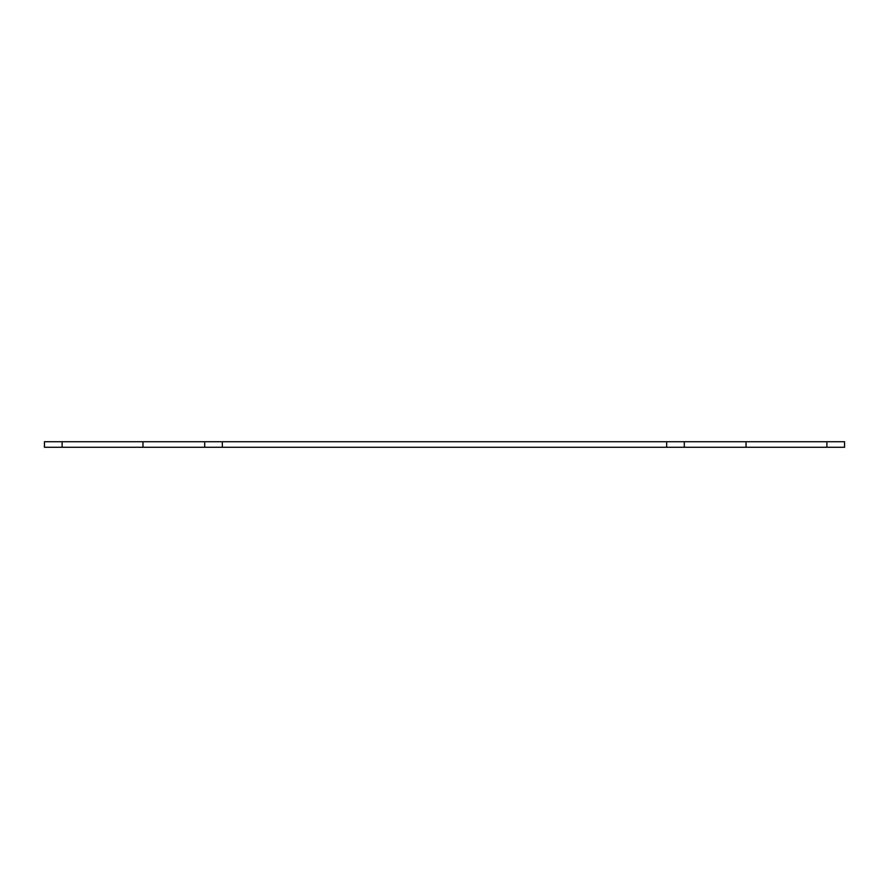<?xml version="1.0" encoding="UTF-8"?>
<svg xmlns="http://www.w3.org/2000/svg" width="889" height="889" viewBox="0 0 889 889"><rect width="100%" height="100%" fill="white"/><g stroke="black" fill="none" stroke-linecap="round" stroke-linejoin="round"><path stroke-width="1.33" d="M826.903 447.278L826.903 441.722L844.55 441.722L844.55 447.278L44.45 447.278L44.45 441.722L62.097 441.722L62.097 447.278M684.308 447.278L684.308 441.722L746.038 441.722L746.038 447.278M826.903 441.722L746.038 441.722M142.962 447.278L142.962 441.722L62.097 441.722M142.962 441.722L204.692 441.722L204.692 447.278M222.339 447.278L222.339 441.722L204.692 441.722M666.661 447.278L666.661 441.722L222.339 441.722M666.661 441.722L684.308 441.722"/></g></svg>
